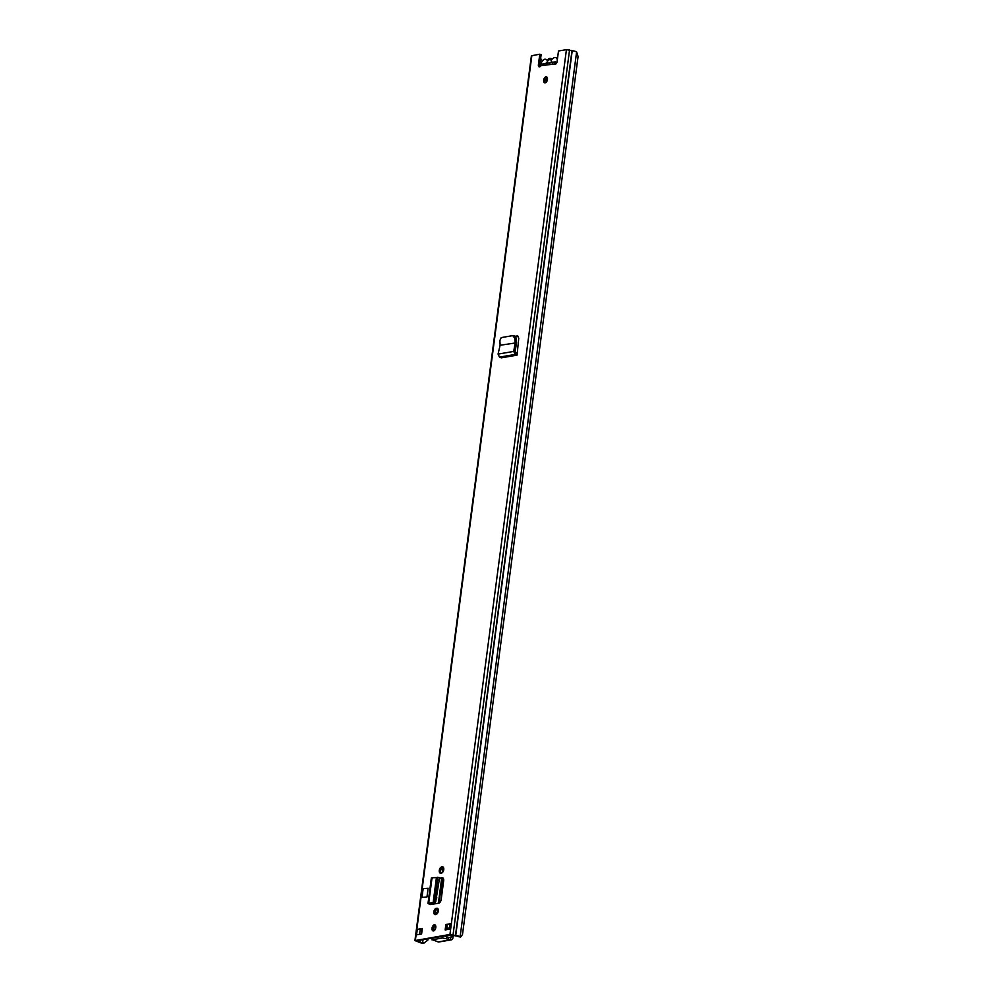 <?xml version="1.0" encoding="UTF-8"?>
<svg xmlns="http://www.w3.org/2000/svg" width="993" height="993" viewBox="0 0 993 993"><rect width="100%" height="100%" fill="white"/><g stroke="black" fill="none" stroke-linecap="round" stroke-linejoin="round"><path stroke-width="1.49" d="M515.243 342.684L514.647 338.005L512.748 335.622L501.217 337.608L499.876 340.525L500.124 345.254L516.546 342.808L515.032 351.944L517.216 353.458L517.055 355.146L501.217 357.852L499.479 357.12L498.052 354.104L500.112 345.254M514.647 338.005L516 337.968L514.237 335.572L512.748 335.622M516 337.968L516.546 342.808M498.052 354.104L513.716 351.423L515.193 342.672L516.534 343.044M499.479 357.12L515.206 354.439L513.716 351.423L515.032 351.944M515.491 352.825L515.206 354.439L516.956 355.072L517.167 353.856M441.649 866.939A3.24 1.825 -73.6 0 0 439.365 869.98A3.24 1.825 -73.6 0 0 440.321 873.182A3.24 1.825 -73.6 0 0 440.818 873.207L441.413 873.108A3.24 1.825 -73.6 0 0 443.685 870.067A3.24 1.825 -73.6 0 0 442.729 866.864A3.24 1.825 -73.6 0 0 442.233 866.839L443.325 867.274M436.2 908.322A3.24 1.825 -73.6 0 0 433.929 911.363A3.24 1.825 -73.6 0 0 434.872 914.565A3.24 1.825 -73.6 0 0 435.368 914.59L435.964 914.491A3.24 1.825 -73.6 0 0 438.236 911.45A3.24 1.825 -73.6 0 0 437.292 908.247A3.24 1.825 -73.6 0 0 436.783 908.223L437.876 908.657M545.964 76.759A3.165 1.787 -73.6 0 0 543.742 79.738A3.165 1.787 -73.6 0 0 544.66 82.866A3.165 1.787 -73.6 0 0 545.157 82.891A3.165 1.787 -73.6 0 0 547.379 79.924A3.165 1.787 -73.6 0 0 546.448 76.784A3.165 1.787 -73.6 0 0 545.964 76.759M434.313 924.818A3.165 1.787 -73.6 0 0 432.092 927.785A3.165 1.787 -73.6 0 0 433.022 930.913A3.165 1.787 -73.6 0 0 433.507 930.938A3.165 1.787 -73.6 0 0 435.728 927.971A3.165 1.787 -73.6 0 0 434.81 924.843A3.165 1.787 -73.6 0 0 434.313 924.818M421.591 933.966L416.551 934.835L417.271 929.386L422.31 928.529L421.591 933.966M445.869 924.508L450.909 923.639L450.201 929.088L445.149 929.945L445.869 924.508L450.425 924.346M416.849 940.731L451.281 934.847L455.663 935.878A3.376 0.745 -172.5 0 1 458.592 936.684L460.628 937.032L462.49 934.525L578.075 56.527L576.61 51.921A5.064 1.117 -172.5 0 0 572.216 50.705L566.432 49.65L558.488 51.003L557.098 61.554A2.458 1.39 106.4 0 1 554.938 64.173A2.458 1.39 106.4 0 1 554.268 63.44L555.72 61.976L554.429 62.497L555.459 63.676M543.283 64.098L540.862 65.737A2.458 1.39 106.4 0 1 539.187 66.854A2.458 1.39 106.4 0 1 538.405 64.744L539.795 54.193L531.404 55.782L414.925 940.582L418.363 941.885A5.064 1.117 -172.5 0 0 422.447 943.164L423.651 943.35L427.797 940.148L423.651 943.35M460.628 937.032L460.131 936.722A5.064 1.117 -172.5 0 0 455.725 935.505L449.941 934.45L414.925 940.582M431.645 903.22L431.732 904.362L438.67 903.183A3.463 1.961 -73.6 0 0 441.19 899.472L443.66 880.729A3.463 1.961 -73.6 0 0 442.555 877.75A3.463 1.961 -73.6 0 0 442.022 877.725L439.278 878.197M431.732 904.362L430.503 904.474M422 897.374L423.142 888.661L428.12 888.288L426.965 896.989L422 897.374L426.965 896.989M517.216 353.458L518.743 338.241L517.725 335.907M515.392 336.255L517.663 335.895M545.405 82.816A3.165 1.787 106.4 0 1 545.182 79.713A3.165 1.787 106.4 0 1 547.056 77.231M433.755 930.875A3.165 1.787 106.4 0 1 433.531 927.76A3.165 1.787 106.4 0 1 435.406 925.277M417.271 929.386L422.224 929.163M446.577 929.709L447.21 924.893M555.695 64.049A2.458 1.39 106.4 0 1 555.608 63.837L540.862 65.737M539.944 66.742A2.458 1.39 106.4 0 1 539.745 65.141L541.135 54.59L539.795 54.193M435.629 914.541A3.24 1.825 106.4 0 1 435.418 911.164A3.24 1.825 106.4 0 1 437.528 908.719M441.078 873.157A3.24 1.825 106.4 0 1 440.867 869.781A3.24 1.825 106.4 0 1 442.977 867.336M439.291 878.817L443.151 878.147M515.702 336.826L518.396 336.366M416.812 940.942L419.965 941.972A3.376 0.745 -172.5 0 0 422.683 942.816L423.887 943.015M427.971 938.832L427.797 940.148M542.439 60.896L540.614 58.513M449.792 929.163L450.909 923.639M419.84 929.572L422.087 930.23M436.423 877.626L433.171 902.364L436.423 877.626L432.054 877.738L432.203 878.495M434.065 901.57L435.704 901.855L433.494 902.19L435.219 897.573L437.541 879.935L437.268 877.241L436.721 877.626M435.704 901.855L439.191 880.108L439.03 877.489L437.268 877.241M435.12 902.476L428.715 903.096L434.351 902.774M430.49 904.573L428.852 903.94L428.715 903.096L428.852 903.94L429.969 903.506M430.428 904.437L431.508 904.288L429.932 903.791M501.229 357.753L517.055 355.146M540.664 66.059A5.561 3.14 106.4 0 1 544.76 59.245A5.561 3.14 106.4 0 1 545.629 59.282A5.561 3.14 106.4 0 1 546.423 59.766L547.118 59.965M557.321 59.841A5.561 3.14 -73.6 0 0 555.633 57.569A5.561 3.14 -73.6 0 0 554.777 57.532A5.561 3.14 -73.6 0 0 552.89 58.661A2.247 1.278 106.4 0 1 551.798 59.096A2.247 1.278 106.4 0 1 551.475 58.91A5.772 3.264 -73.6 0 0 550.668 58.426A5.772 3.264 -73.6 0 0 549.774 58.376A5.772 3.264 -73.6 0 0 547.851 59.53A2.247 1.278 106.4 0 1 546.746 59.952A2.247 1.278 106.4 0 1 546.423 59.766M551.661 61.653L549.253 63.478M543.01 63.788L546.659 63.167A4.431 2.507 106.4 0 1 551.351 60.685A4.431 2.507 106.4 0 1 551.736 62.298L555.348 61.914M551.736 62.298L552.369 62.944M546.659 63.167L547.379 63.254M446.589 936.858L450.673 937.702L450.611 939.8A2.458 1.961 -99.7 0 0 452.87 937.988L453.081 936.424L451.405 935.94L453.143 935.245M451.716 935.48L454.844 935.729M450.673 937.702L451.405 935.94M449.308 928.492L449.208 929.262M450.611 939.8L438.211 941.923A2.458 1.961 80.3 0 0 438.943 941.96L451.343 939.85M450.412 939.738L442.568 937.975L432.476 939.701L438.211 941.923M446.329 938.683L446.602 936.697L444.665 935.977M442.841 878.209L441.177 890.845A7.112 4.022 -73.6 0 0 441.724 895.388M449.891 928.393L446.676 928.939M449.978 927.785L446.751 928.306M435.145 912.815L436.2 912.766L435.977 914.491M436.088 914.454L436.2 912.766M436.312 912.741L436.734 914.131M437.714 912.902L436.908 912.803M433.705 930.801L433.817 930.007A27.109 15.317 -73.6 0 0 433.444 930.23M433.817 930.007L434.785 930.056M513.033 335.622L514.101 335.584M531.851 55.558L415.372 940.359M566.432 49.65L449.941 934.45M539.745 65.141L538.405 64.744M458.592 936.684L460.131 936.722L576.61 51.921M423.092 939.663L422.447 943.164M572.216 50.705L455.725 935.505M571.98 50.655L455.489 935.456M569.56 49.948L453.069 934.748M421.64 929.262L421.529 930.056M420.2 940.16L419.965 941.972M419.406 940.284L419.232 941.649M421.355 934.016L421.864 930.156M419.592 934.314L420.2 929.659M436.783 908.223L437.727 908.496M442.233 866.839L443.163 867.125M442.022 877.725L443.027 878.023M437.541 879.935L439.179 880.22M435.219 897.573L436.858 897.858M432.054 877.738L428.715 903.096M551.475 58.91L552.158 59.108M451.207 937.504L450.425 937.628M432.7 938.025L432.476 939.701M442.791 936.3L442.568 937.975M448.662 937.392L448.389 939.428M443.672 868.006L443.226 871.382M442.319 878.296L439.055 903.059M438.223 909.389L437.776 912.766M547.118 77.317L546.51 81.898M443.114 867.311L442.431 872.524M441.649 878.408L438.385 903.233M437.665 908.694L437.119 912.852M433.345 902.947L433.184 904.114M435.468 925.377L434.86 929.957M450.052 924.409L449.593 927.822M441.177 890.845L442.282 891.168M555.199 61.926L542.563 64.073M432.476 903.084L432.315 904.263M428.008 903.394L431.359 877.986M555.633 57.569L557.557 58.14M545.629 59.282L547.478 59.828M550.668 58.426L552.518 58.972M432.303 938.087L432.054 939.912M446.602 936.697L446.341 938.745"/></g></svg>

